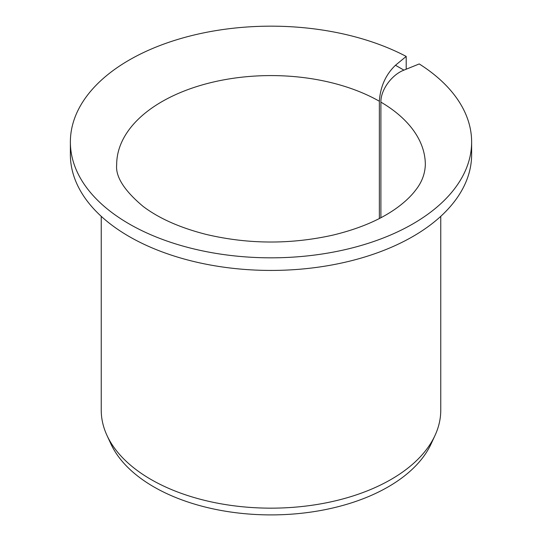 <?xml version="1.0" encoding="UTF-8"?>
<svg xmlns="http://www.w3.org/2000/svg" width="542" height="542" viewBox="0 0 542 542"><rect width="100%" height="100%" fill="white"/><g stroke="black" fill="none" stroke-linecap="round" stroke-linejoin="round"><path stroke-width="0.81" d="M380.897 217.721L380.897 102.126C380.613 90.026 391.683 74.776 403.925 70.135L395.477 65.257C385.721 74.606 380.349 86.598 379.353 101.239L379.353 218.521M405.748 69.396L406.202 69.024L406.202 56.422A200.628 115.832 180 0 0 189.985 36.029A200.628 115.832 180 0 0 70.372 142.004A200.628 115.832 180 0 0 271 257.829A200.628 115.832 180 0 0 471.628 142.004A200.628 115.832 180 0 0 419.23 63.942L403.925 70.135M471.628 142.004L471.628 154.599A200.628 115.832 180 0 1 271 270.431A200.628 115.832 180 0 1 70.372 154.599L70.372 142.004M406.202 56.422L395.477 65.257M440.761 216.333L440.761 410.152A169.761 98.014 180 0 1 435.043 435.375A169.761 98.014 180 0 1 271 508.159A169.761 98.014 180 0 1 106.957 435.375A169.761 98.014 180 0 1 101.239 410.152L101.239 216.333M435.043 435.375L431.134 443.844A165.716 95.677 180 0 1 271 514.9A165.716 95.677 180 0 1 110.866 443.844L106.957 435.375M380.897 102.126A154.328 89.105 180 0 1 425.328 164.68C425.009 173.941 421.764 182.444 415.592 190.188C411.398 195.757 405.687 201.272 398.458 206.726C381.893 219.124 359.99 228.595 332.761 235.147C290.478 244.53 248.378 244.313 206.455 234.483C180.215 227.843 159.111 218.494 143.135 206.427C124.233 190.574 115.412 176.658 116.672 164.68A154.328 89.105 180 0 1 211.441 82.486A154.328 89.105 180 0 1 379.353 101.239"/></g></svg>
